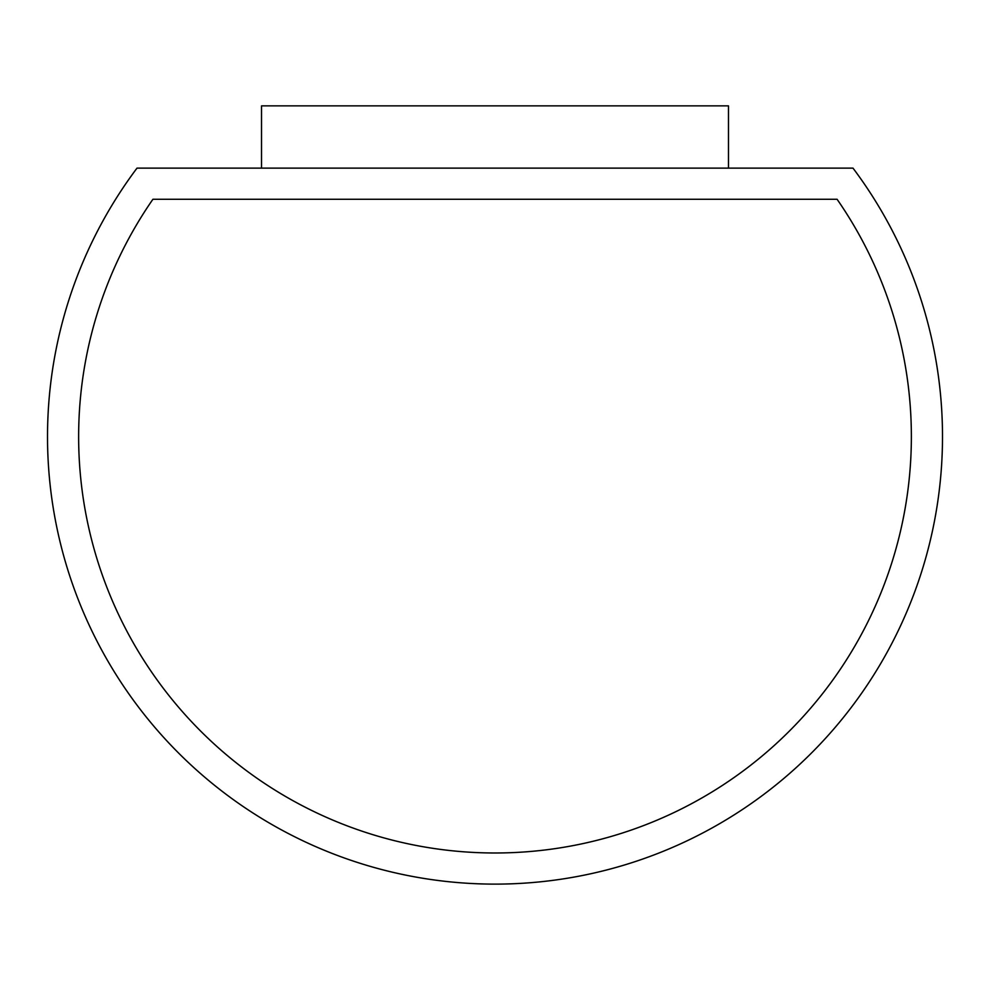 <?xml version="1.0" encoding="UTF-8"?>
<svg xmlns="http://www.w3.org/2000/svg" width="990" height="990" viewBox="0 0 990 990"><rect width="100%" height="100%" fill="white"/><g stroke="black" fill="none" stroke-linecap="round" stroke-linejoin="round"><path stroke-width="0.74" stroke-dasharray="4.95 3.71" d="M852.996 168.127L137.004 168.127A447.505 447.505 0 0 0 796.121 767.671A447.505 447.505 0 0 0 852.996 168.127M728.479 168.127L261.521 168.127L728.479 168.127L728.479 105.868L261.521 105.868L261.521 168.127M837.082 199.262L152.918 199.262A416.369 416.369 0 0 0 771.359 748.056A416.369 416.369 0 0 0 837.082 199.262A416.369 416.369 0 0 1 218.642 748.056A416.369 416.369 0 0 1 152.918 199.262L837.082 199.262A416.369 416.369 0 0 1 218.642 748.056A416.369 416.369 0 0 1 152.918 199.262L837.082 199.262"/><path stroke-width="1.49" d="M852.996 168.127L137.004 168.127A447.505 447.505 0 0 0 796.121 767.671A447.505 447.505 0 0 0 852.996 168.127M728.479 168.127L728.479 105.868L261.521 105.868L261.521 168.127M837.082 199.262L152.918 199.262A416.369 416.369 0 0 0 771.359 748.056A416.369 416.369 0 0 0 837.082 199.262"/></g></svg>
